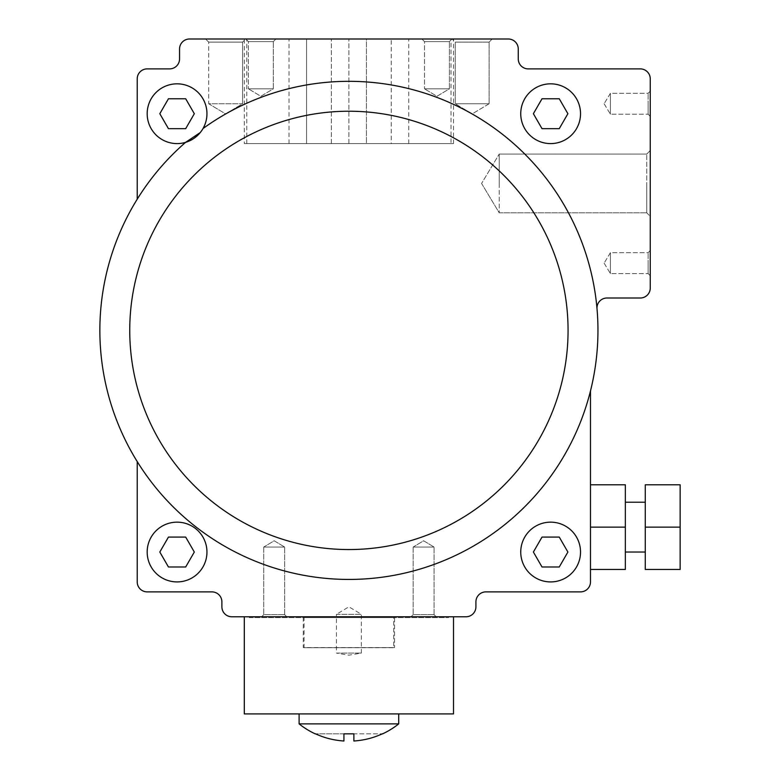 <?xml version="1.0" encoding="UTF-8"?>
<svg xmlns="http://www.w3.org/2000/svg" width="780" height="780" viewBox="0 0 780 780"><rect width="100%" height="100%" fill="white"/><g stroke="black" fill="none" stroke-linecap="round" stroke-linejoin="round"><path stroke-width="0.58" stroke-dasharray="3.9 2.92" d="M203.005 128.544A29.884 29.884 0 0 0 177.07 83.831A29.884 29.884 0 0 0 147.176 113.714A29.884 29.884 0 0 0 177.07 143.598A29.884 29.884 0 0 0 206.953 113.714A29.884 29.884 0 0 0 177.07 83.831A29.884 29.884 0 0 0 147.176 113.714A29.884 29.884 0 0 0 185.601 142.35A249.044 249.044 0 0 0 387.855 576.371A249.044 249.044 0 0 0 597.022 308.831A249.044 249.044 0 0 1 590.772 389.766A9.965 9.965 0 0 0 590.48 392.145A9.965 9.965 0 0 1 590.772 389.766A249.044 249.044 0 0 0 203.005 128.544A29.884 29.884 0 0 0 177.07 83.831A29.884 29.884 0 0 0 147.176 113.714A29.884 29.884 0 0 0 185.601 142.35C193.079 139.844 198.88 135.242 203.005 128.544L200.275 132.541M520.748 113.714A29.884 29.884 0 0 0 550.631 143.598A29.884 29.884 0 0 0 580.525 113.714A29.884 29.884 0 0 1 550.631 143.598A29.884 29.884 0 0 1 520.748 113.714A29.884 29.884 0 0 1 550.631 83.831A29.884 29.884 0 0 1 580.525 113.714A29.884 29.884 0 0 0 550.631 83.831A29.884 29.884 0 0 0 520.748 113.714A29.884 29.884 0 0 0 550.631 143.598A29.884 29.884 0 0 0 580.525 113.714A29.884 29.884 0 0 0 550.631 83.831A29.884 29.884 0 0 0 520.748 113.714M147.176 552.035A29.884 29.884 0 0 0 177.07 581.919A29.884 29.884 0 0 0 206.953 552.035A29.884 29.884 0 0 1 177.07 581.919A29.884 29.884 0 0 1 147.176 552.035A29.884 29.884 0 0 1 177.07 522.151A29.884 29.884 0 0 1 206.953 552.035A29.884 29.884 0 0 0 177.07 522.151A29.884 29.884 0 0 0 147.176 552.035A29.884 29.884 0 0 0 177.07 581.919A29.884 29.884 0 0 0 206.953 552.035A29.884 29.884 0 0 0 177.07 522.151A29.884 29.884 0 0 0 147.176 552.035M520.748 552.035A29.884 29.884 0 0 0 550.631 581.919A29.884 29.884 0 0 0 580.525 552.035A29.884 29.884 0 0 1 550.631 581.919A29.884 29.884 0 0 1 520.748 552.035A29.884 29.884 0 0 1 550.631 522.151A29.884 29.884 0 0 1 580.525 552.035A29.884 29.884 0 0 0 550.631 522.151A29.884 29.884 0 0 0 520.748 552.035A29.884 29.884 0 0 0 550.631 581.919A29.884 29.884 0 0 0 580.525 552.035A29.884 29.884 0 0 0 550.631 522.151A29.884 29.884 0 0 0 520.748 552.035M129.743 330.389A219.16 219.16 0 0 0 348.904 549.549A219.16 219.16 0 0 0 568.064 330.389A219.16 219.16 0 0 0 348.904 111.228A219.16 219.16 0 0 0 129.743 330.389M475.917 606.83A9.965 9.965 0 0 1 465.962 616.785A9.965 9.965 0 0 0 475.917 606.83A9.965 9.965 0 0 1 465.962 616.785L231.855 616.785A9.965 9.965 0 0 1 221.891 606.83L221.891 601.848A9.965 9.965 0 0 0 211.936 591.883A9.965 9.965 0 0 1 221.891 601.848L221.891 606.83A9.965 9.965 0 0 0 231.855 616.785L465.962 616.785A9.965 9.965 0 0 0 475.917 606.83L475.917 601.848A9.965 9.965 0 0 1 485.881 591.883A9.965 9.965 0 0 0 475.917 601.848L475.917 606.83A9.965 9.965 0 0 1 465.962 616.785L231.855 616.785A9.965 9.965 0 0 1 221.891 606.83L221.891 601.848L221.891 606.83A9.965 9.965 0 0 0 231.855 616.785A9.965 9.965 0 0 1 221.891 606.83M580.525 591.883L485.881 591.883L580.525 591.883A9.965 9.965 0 0 0 590.48 581.919A9.965 9.965 0 0 1 580.525 591.883L485.881 591.883L580.525 591.883A9.965 9.965 0 0 0 590.48 581.919L590.48 392.145A9.965 9.965 0 0 1 590.772 389.766A249.044 249.044 0 0 0 597.958 330.389A249.044 249.044 0 0 1 590.772 389.766A9.965 9.965 0 0 0 590.48 392.145L590.48 581.919A9.965 9.965 0 0 1 580.525 591.883A9.965 9.965 0 0 0 590.48 581.919M625.346 527.134L625.346 484.79L590.48 484.79L590.48 569.468L590.48 484.79L590.48 569.468L590.48 484.79L590.48 569.468L625.346 569.468L590.48 569.468L625.346 569.468L625.346 527.134L625.346 552.035L625.346 527.134L625.346 552.035L625.346 527.134L590.48 527.134L625.346 527.134L625.346 569.468L625.346 484.79L625.346 527.134L625.346 502.223L625.346 527.134L590.48 527.134M597.022 308.831L597.022 308.831A9.965 9.965 0 0 1 606.947 298.009L640.292 298.009A9.965 9.965 0 0 0 650.257 288.044L650.257 78.848A9.965 9.965 0 0 0 640.292 68.884A9.965 9.965 0 0 1 650.257 78.848L650.257 288.044A9.965 9.965 0 0 1 640.292 298.009L606.947 298.009L640.292 298.009A9.965 9.965 0 0 0 650.257 288.044A9.965 9.965 0 0 1 640.292 298.009L606.947 298.009A9.965 9.965 0 0 0 597.022 308.831A9.965 9.965 0 0 1 606.947 298.009A9.965 9.965 0 0 0 597.022 308.831A249.044 249.044 0 0 1 597.958 330.389M650.257 91.172L648.141 93.288L610.408 93.288L604.12 103.75L610.408 93.288L610.408 103.75L610.408 93.288L610.408 103.75L610.408 93.288L648.141 93.288L650.257 91.172L650.257 116.327L650.257 91.172L650.257 116.327L650.257 103.75L650.257 116.327L648.141 114.212L648.141 93.288L648.141 114.212L648.141 103.75L648.141 114.212L650.257 116.327M650.257 150.559L646.747 154.06L499.229 154.06L481.572 183.446L499.229 154.06L499.229 183.446L499.229 154.06L499.229 183.446L499.229 154.06L646.747 154.06L650.257 150.559L650.257 216.343L650.257 150.559L650.257 216.343L650.257 183.446L650.257 216.343L646.747 212.833L646.747 154.06L646.747 212.833L646.747 183.446L646.747 212.833L650.257 216.343M650.257 250.565L648.141 252.681L610.408 252.681L604.12 263.143L610.408 252.681L610.408 263.143L610.408 252.681L610.408 263.143L610.408 252.681L648.141 252.681L650.257 250.565L650.257 275.72L650.257 250.565L650.257 275.72L650.257 263.143L650.257 275.72L648.141 273.604L648.141 252.681L648.141 273.604L648.141 263.143L648.141 273.604L650.257 275.72M518.261 48.965A9.965 9.965 0 0 0 508.297 39A9.965 9.965 0 0 1 518.261 48.965L518.261 58.919A9.965 9.965 0 0 0 528.216 68.884A9.965 9.965 0 0 1 518.261 58.919L518.261 48.965A9.965 9.965 0 0 0 508.297 39A9.965 9.965 0 0 1 518.261 48.965L518.261 58.919L518.261 48.965A9.965 9.965 0 0 0 508.297 39L189.52 39A9.965 9.965 0 0 0 179.556 48.965A9.965 9.965 0 0 1 189.52 39L508.297 39L189.52 39A9.965 9.965 0 0 0 179.556 48.965L179.556 58.919A9.965 9.965 0 0 1 169.591 68.884A9.965 9.965 0 0 0 179.556 58.919L179.556 48.965A9.965 9.965 0 0 1 189.52 39A9.965 9.965 0 0 0 179.556 48.965M205.589 39L245.68 39L205.589 39L245.68 39L242.57 42.11L208.699 42.11L242.57 42.11L245.68 39L205.589 39L208.699 42.11L208.699 103.75L242.57 103.75L242.57 42.11L208.699 42.11L208.699 103.75L242.57 103.75L208.699 103.75L225.634 113.929L242.57 103.75L208.699 103.75L225.634 113.929L242.57 103.75L242.57 42.11L208.699 42.11L205.589 39L492.229 39L452.127 39L492.229 39L452.127 39L492.229 39L489.119 42.11L455.247 42.11L452.127 39L455.247 42.11L489.119 42.11L492.229 39M137.221 199.192A249.044 249.044 0 0 0 137.221 461.575L137.221 581.919A9.965 9.965 0 0 0 147.176 591.883A9.965 9.965 0 0 1 137.221 581.919L137.221 461.575A249.044 249.044 0 0 1 137.221 199.192L137.221 78.848A9.965 9.965 0 0 1 147.176 68.884L169.591 68.884L147.176 68.884A9.965 9.965 0 0 0 137.221 78.848A9.965 9.965 0 0 1 147.176 68.884L169.591 68.884L147.176 68.884A9.965 9.965 0 0 0 137.221 78.848L137.221 199.192A249.044 249.044 0 0 0 137.221 461.575A249.044 249.044 0 0 1 99.859 330.389M453.511 616.785L244.306 616.785M168.441 98.767L159.812 113.714L168.441 128.661L185.689 128.661L194.317 113.714L185.689 98.767L168.441 98.767L159.812 113.714L168.441 128.661L185.689 128.661L194.317 113.714L185.689 98.767L168.441 98.767L159.812 113.714L168.441 128.661L185.689 128.661L194.317 113.714L185.689 98.767L168.441 98.767M542.012 98.767L533.383 113.714L542.012 128.661L559.26 128.661L567.889 113.714L559.26 98.767L542.012 98.767L533.383 113.714L542.012 128.661L559.26 128.661L567.889 113.714L559.26 98.767L542.012 98.767L533.383 113.714L542.012 128.661L559.26 128.661L567.889 113.714L559.26 98.767L542.012 98.767M159.812 552.035L168.441 566.982L185.689 566.982L194.317 552.035L185.689 537.088L168.441 537.088L159.812 552.035L168.441 566.982L185.689 566.982L194.317 552.035L185.689 537.088L168.441 537.088L159.812 552.035L168.441 566.982L185.689 566.982L194.317 552.035L185.689 537.088L168.441 537.088L159.812 552.035M533.383 552.035L542.012 566.982L559.26 566.982L567.889 552.035L559.26 537.088L542.012 537.088L533.383 552.035L542.012 566.982L559.26 566.982L567.889 552.035L559.26 537.088L542.012 537.088L533.383 552.035L542.012 566.982L559.26 566.982L567.889 552.035L559.26 537.088L542.012 537.088L533.383 552.035M640.292 68.884L528.216 68.884L640.292 68.884A9.965 9.965 0 0 1 650.257 78.848A9.965 9.965 0 0 0 640.292 68.884A9.965 9.965 0 0 1 650.257 78.848L650.257 288.044A9.965 9.965 0 0 1 640.292 298.009M147.176 591.883L211.936 591.883L147.176 591.883A9.965 9.965 0 0 1 137.221 581.919L137.221 461.575L137.221 581.919A9.965 9.965 0 0 0 147.176 591.883A9.965 9.965 0 0 1 137.221 581.919M645.274 527.134L645.274 484.79L645.274 569.468L645.274 527.134L645.274 569.468L680.14 569.468L680.14 527.134L645.274 527.134L680.14 527.134L680.14 484.79L645.274 484.79L645.274 527.134L680.14 527.134L680.14 569.468L645.274 569.468L680.14 569.468L680.14 484.79L645.274 484.79L680.14 484.79L680.14 527.134M284.651 614.669L286.767 616.785L261.612 616.785L286.767 616.785L261.612 616.785L286.767 616.785L284.651 614.669L263.738 614.669L261.612 616.785L263.738 614.669L284.651 614.669L263.738 614.669L284.651 614.669L284.651 547.053L284.651 614.669M434.08 614.669L436.195 616.785L411.04 616.785L436.195 616.785L411.04 616.785L436.195 616.785L434.08 614.669L413.166 614.669L411.04 616.785L413.166 614.669L434.08 614.669L413.166 614.669L434.08 614.669L434.08 547.053L434.08 614.669M244.306 143.598L453.511 143.598L244.306 143.598L244.306 39L453.511 39L244.306 39M453.511 143.598L453.511 39M424.505 41.613L421.892 39L452.029 39L421.892 39L452.029 39L421.892 39L424.505 41.613L449.407 41.613L452.029 39L449.407 41.613L424.505 41.613L449.407 41.613L424.505 41.613L424.505 88.813L424.505 41.613M248.401 41.613L245.788 39L275.925 39L245.788 39L275.925 39L245.788 39L248.401 41.613L273.312 41.613L275.925 39L273.312 41.613L248.401 41.613L273.312 41.613L248.401 41.613L248.401 88.813L248.401 41.613M489.119 42.11L455.247 42.11L489.119 42.11L489.119 103.75L455.247 103.75L455.247 42.11L455.247 103.75L489.119 103.75L489.119 42.11M263.738 547.053L263.738 614.669L263.738 547.053L284.651 547.053L263.738 547.053L284.651 547.053L263.738 547.053L274.19 540.774L284.651 547.053L274.19 540.774L263.738 547.053M413.166 547.053L413.166 614.669L413.166 547.053L434.08 547.053L413.166 547.053L434.08 547.053L413.166 547.053L423.618 540.774L434.08 547.053L423.618 540.774L413.166 547.053M449.407 88.813L449.407 41.613L449.407 88.813L424.505 88.813L449.407 88.813L424.505 88.813L449.407 88.813L436.956 96.291L424.505 88.813L436.956 96.291L449.407 88.813M273.312 88.813L273.312 41.613L273.312 88.813L248.401 88.813L273.312 88.813L248.401 88.813L273.312 88.813L260.851 96.291L248.401 88.813L260.851 96.291L273.312 88.813M489.119 103.75L455.247 103.75L489.119 103.75L472.183 113.929L455.247 103.75L472.183 113.929L489.119 103.75M398.716 713.914L299.101 713.914L398.716 713.914M451.015 143.598L246.802 143.598L451.015 143.598L451.015 39L246.802 39L451.015 39M246.802 143.598L246.802 39M299.101 723.879L398.716 723.879M382.639 733.843L382.268 733.843A79.716 79.716 0 0 1 353.886 741L353.886 733.843L343.931 733.843L343.931 741A79.716 79.716 0 0 1 315.549 733.843L315.178 733.843M137.221 78.848A9.965 9.965 0 0 1 147.176 68.884M221.891 601.848A9.965 9.965 0 0 0 211.936 591.883M485.881 591.883A9.965 9.965 0 0 0 475.917 601.848M518.261 58.919A9.965 9.965 0 0 0 528.216 68.884M169.591 68.884A9.965 9.965 0 0 0 179.556 58.919M306.569 143.598L289.029 143.598L306.569 143.598L306.569 39L289.029 39L306.569 39L306.569 143.598L306.569 39L366.444 39L306.569 39L306.569 143.598L366.444 143.598L306.569 143.598M391.248 143.598L366.444 143.598L366.444 39L408.779 39L366.444 39L366.444 143.598L408.779 143.598L391.248 143.598L391.248 39L391.248 143.598M289.029 143.598L289.029 39M331.373 143.598L331.373 39L331.373 143.598M348.904 143.598L348.904 39L348.904 143.598M408.779 143.598L408.779 39M353.886 733.843L353.886 741L353.886 733.843L382.268 733.843L353.886 733.843M343.931 733.843L315.549 733.843L343.931 733.843L343.931 741L343.931 733.843M499.229 183.446L499.229 212.833L499.229 183.446M610.408 263.143L610.408 273.604L610.408 263.143M610.408 103.75L610.408 114.212L610.408 103.75M244.306 713.914L453.511 713.914M625.346 484.79L590.48 484.79L625.346 484.79M336.453 653.094L361.364 653.094L336.453 653.094L348.904 655.161L361.364 653.094L361.364 614.299L336.453 614.299L336.453 653.094M336.453 614.299L361.364 614.299L348.904 606.811L336.453 614.299M304.083 616.785L304.083 647.722L394.543 647.585L303.274 647.585L303.274 617.584L394.543 617.584L394.543 647.585L304.083 647.722L393.734 647.722L393.734 616.785L304.083 616.785L393.734 616.785M249.288 617.584L448.529 617.584L249.288 617.584L249.288 616.785L448.529 616.785L249.288 616.785M448.529 617.584L448.529 616.785M394.543 617.584L303.274 617.584M645.274 552.035L625.346 552.035M481.572 183.446L499.229 212.833L646.747 212.833L499.229 212.833L481.572 183.446M604.12 263.143L610.408 273.604L648.141 273.604L610.408 273.604L604.12 263.143M604.12 103.75L610.408 114.212L648.141 114.212L610.408 114.212L604.12 103.75M645.274 502.223L625.346 502.223"/><path stroke-width="1.17" d="M475.917 601.848L475.917 606.83L475.917 601.848A9.965 9.965 0 0 1 485.881 591.883A9.965 9.965 0 0 0 475.917 601.848A9.965 9.965 0 0 1 485.881 591.883L580.525 591.883A9.965 9.965 0 0 0 590.48 581.919L590.48 392.145L590.48 484.79L625.346 484.79L625.346 527.134L590.48 527.134M625.346 527.134L625.346 569.468L590.48 569.468L590.48 581.919M99.859 330.389A249.044 249.044 0 0 1 137.221 199.192A249.044 249.044 0 0 0 387.855 576.371A249.044 249.044 0 0 0 590.772 389.766A9.965 9.965 0 0 0 590.48 392.145A9.965 9.965 0 0 1 590.772 389.766A249.044 249.044 0 0 0 597.022 308.831A9.965 9.965 0 0 1 606.947 298.009L640.292 298.009A9.965 9.965 0 0 0 650.257 288.044L650.257 91.172M650.257 116.327L650.257 150.559M650.257 216.343L650.257 250.565M650.257 275.72L650.257 78.848A9.965 9.965 0 0 0 640.292 68.884L528.216 68.884L640.292 68.884M528.216 68.884A9.965 9.965 0 0 1 518.261 58.919A9.965 9.965 0 0 0 528.216 68.884A9.965 9.965 0 0 1 518.261 58.919L518.261 48.965A9.965 9.965 0 0 0 508.297 39L205.589 39M492.229 39L189.52 39A9.965 9.965 0 0 0 179.556 48.965L179.556 58.919L179.556 48.965M179.556 58.919A9.965 9.965 0 0 1 169.591 68.884A9.965 9.965 0 0 0 179.556 58.919A9.965 9.965 0 0 1 169.591 68.884L147.176 68.884A9.965 9.965 0 0 0 137.221 78.848L137.221 199.192L137.221 78.848M211.936 591.883L147.176 591.883L211.936 591.883A9.965 9.965 0 0 1 221.891 601.848A9.965 9.965 0 0 0 211.936 591.883A9.965 9.965 0 0 1 221.891 601.848L221.891 606.83A9.965 9.965 0 0 0 231.855 616.785L465.962 616.785L453.511 616.785L453.511 713.914L244.306 713.914L244.306 616.785L231.855 616.785L465.962 616.785A9.965 9.965 0 0 0 475.917 606.83M129.743 330.389A219.16 219.16 0 0 0 348.904 549.549A219.16 219.16 0 0 0 568.064 330.389A219.16 219.16 0 0 0 348.904 111.228A219.16 219.16 0 0 0 129.743 330.389M520.748 113.714A29.884 29.884 0 0 0 550.631 143.598A29.884 29.884 0 0 0 580.525 113.714A29.884 29.884 0 0 0 550.631 83.831A29.884 29.884 0 0 0 520.748 113.714M147.176 113.714A29.884 29.884 0 0 0 177.07 143.598A29.884 29.884 0 0 0 206.953 113.714A29.884 29.884 0 0 0 177.07 83.831A29.884 29.884 0 0 0 147.176 113.714M200.275 132.541L185.601 142.35A249.044 249.044 0 0 0 137.221 199.192M520.748 552.035A29.884 29.884 0 0 0 550.631 581.919A29.884 29.884 0 0 0 580.525 552.035A29.884 29.884 0 0 0 550.631 522.151A29.884 29.884 0 0 0 520.748 552.035M147.176 552.035A29.884 29.884 0 0 0 177.07 581.919A29.884 29.884 0 0 0 206.953 552.035A29.884 29.884 0 0 0 177.07 522.151A29.884 29.884 0 0 0 147.176 552.035M137.221 581.919L137.221 461.575L137.221 581.919A9.965 9.965 0 0 0 147.176 591.883M597.958 330.389A249.044 249.044 0 0 0 203.005 128.544M542.012 98.767L533.383 113.714L542.012 128.661L559.26 128.661L567.889 113.714L559.26 98.767L542.012 98.767M168.441 98.767L159.812 113.714L168.441 128.661L185.689 128.661L194.317 113.714L185.689 98.767L168.441 98.767M533.383 552.035L542.012 566.982L559.26 566.982L567.889 552.035L559.26 537.088L542.012 537.088L533.383 552.035M159.812 552.035L168.441 566.982L185.689 566.982L194.317 552.035L185.689 537.088L168.441 537.088L159.812 552.035M299.101 713.914L299.101 723.879A79.872 79.872 0 0 0 315.178 733.843L315.549 733.843A79.716 79.716 0 0 0 343.931 741L343.931 733.843L353.886 733.843L353.886 741A79.716 79.716 0 0 0 382.268 733.843L382.639 733.843A79.872 79.872 0 0 0 398.716 723.879L299.101 723.879M398.716 713.914L398.716 723.879M221.891 601.848L221.891 606.83M485.881 591.883L580.525 591.883M597.022 308.831A9.965 9.965 0 0 1 606.947 298.009L640.292 298.009M518.261 58.919L518.261 48.965M169.591 68.884L147.176 68.884M680.14 484.79L645.274 484.79L645.274 527.134L680.14 527.134L680.14 484.79M680.14 527.134L680.14 569.468L645.274 569.468L645.274 527.134M645.274 552.035L625.346 552.035M645.274 502.223L625.346 502.223"/></g></svg>
